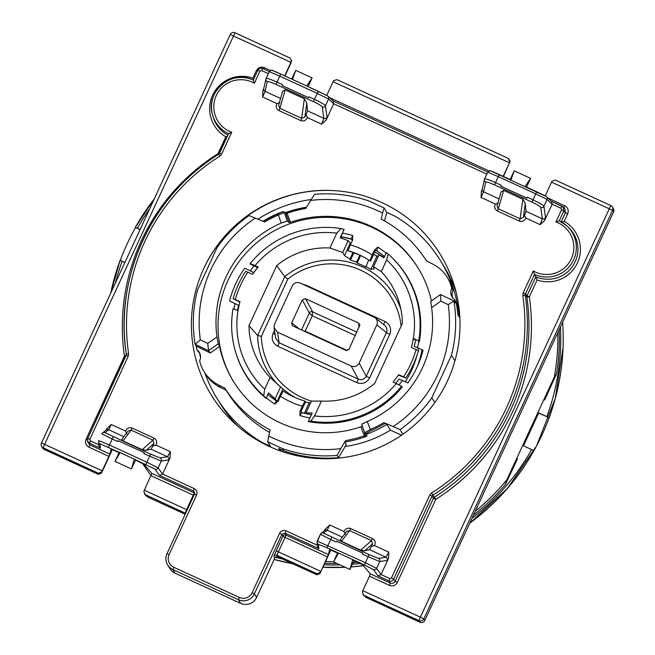 <?xml version="1.0" encoding="UTF-8"?>
<svg xmlns="http://www.w3.org/2000/svg" width="655" height="655" viewBox="0 0 655 655"><rect width="100%" height="100%" fill="white"/><g stroke="black" fill="none" stroke-linecap="round" stroke-linejoin="round"><path stroke-width="0.98" d="M237.978 310.691L233.074 308.669A94.279 94.099 148.5 0 0 263.744 395.743L264.694 389.16A88.867 88.687 -31.5 0 1 237.978 310.691L238.043 310.724A88.793 88.621 148.5 0 1 239.976 301.677L235.268 299.515A93.911 93.731 148.5 0 1 247.885 272.21L245.748 271.317A96.318 96.129 -31.5 0 0 233.131 298.623L235.268 299.515M257.767 267.576L250.382 264.161L250.161 263.547A97.595 97.398 148.5 0 1 340.993 228.554L336.785 233.147A92.175 91.995 -31.5 0 0 255.049 265.57L258.226 267.035A88.793 88.621 -31.5 0 0 252.593 274.371L247.885 272.21M340.993 228.554L344.072 229.373L340.174 237.798L348.19 240.639L350.302 243.079L344.522 255.581L349.909 259.093L352.939 252.535M351.014 243.455L350.302 243.079M373.677 254.353A88.793 88.621 148.5 0 1 376.912 256.261M378.369 256.22L377.075 255.909L371.098 268.845L374.013 269.148L373.546 266.667L379.016 254.82L383.871 257.89L386.335 252.568L388.014 253.968A94.279 94.099 148.5 0 1 418.676 341.042L419.331 341.853A94.516 94.328 -31.5 0 0 390.044 255.794L389.447 255.245M414.148 338.766A88.793 88.621 148.5 0 1 414.034 339.511L413.321 338.348A88.793 88.621 148.5 0 1 411.389 347.396L416.097 349.557A93.911 93.731 148.5 0 1 403.48 376.871L405.772 378.017A96.318 96.129 -31.5 0 0 418.389 350.703L416.097 349.557M405.772 378.017L399.165 375.348L398.772 374.701A88.793 88.621 -31.5 0 1 393.131 382.045L401.589 386.163A97.595 97.398 148.5 0 1 310.757 421.157L314.58 415.925A92.175 91.995 -31.5 0 0 396.316 383.502M310.757 421.157L308.325 421.386L312.214 412.969L305.95 412.953L306.172 413.665M276.787 401.024L275.116 398.78L268.525 392.869L266.151 398.436L268.525 392.869M368.667 259.986L365.858 267.084A74.236 74.089 -31.5 0 0 357.114 263.064L356.615 262.156A74.441 74.293 -31.5 0 0 350.49 260.125L349.909 259.093M371.098 268.845L371.254 269.672A74.441 74.293 -31.5 0 0 365.736 266.348M305.165 401.736A74.441 74.293 -31.5 0 0 309.111 403.005M356.615 262.156L359.841 255.155M353.856 252.846L350.49 260.125M294.234 397.151L295.012 397.47A74.236 74.089 -31.5 0 0 295.209 397.585M287.66 393.802L288.061 392.943L288.822 393.598A74.441 74.293 -31.5 0 0 294.341 396.922M288.822 393.598L288.511 394.277M348.19 240.639L342.712 252.486L329.915 247.999L336.785 233.147M344.522 255.581L342.712 252.486M288.061 392.943L282.894 388.964L277.294 401.081M264.694 389.16L270.097 377.46L282.894 388.964M280.594 386.933L275.116 398.78M310.716 402.645L309.258 402.686L304.378 413.24M305.95 412.953L311.42 401.106L321.441 401.073L314.58 415.925M418.389 350.703L418.701 351.219L418.291 351.031M360.61 255.499L357.114 263.064M417.21 366.775A92.404 92.224 -31.5 0 0 422.025 349.713M383.977 257.661A92.404 92.224 -31.5 0 0 374.75 252.019M351.08 243.308A92.404 92.224 -31.5 0 0 350.499 243.177M340.371 238.109L344.072 229.373M308.325 421.386L308.415 421.632A97.824 97.636 -31.5 0 0 402.244 386.974L401.589 386.163M413.321 338.348L413.387 338.381A88.867 88.687 -31.5 0 0 386.663 259.92L381.259 271.612L373.546 266.667M386.663 259.92L388.014 253.968M263.744 395.743L266.061 398.191M235.03 350.024L235.243 350.802A94.516 94.328 -31.5 0 0 266.151 398.436M278.629 385.337A73.769 73.622 148.5 0 1 257.595 335.466L248.974 325.682A76.758 76.602 -31.5 0 0 270.097 377.46M248.974 325.682L276.729 265.611L284.769 276.647A73.769 73.622 148.5 0 1 400.86 309.144M329.915 247.999A76.758 76.602 -31.5 0 0 276.729 265.611M233.131 298.623L239.861 302.094M403.48 376.871L398.772 374.701M321.441 401.073A76.758 76.602 -31.5 0 0 374.635 383.462L402.391 323.398A76.758 76.602 -31.5 0 0 381.259 271.612M305.492 298.68L358.506 323.054L359.873 324.864L349.066 349.213L345.873 350.4L292.359 325.707L291.68 322.833L302.299 299.859L305.492 298.68L312.574 311.796L312.271 315.767L309.381 312.975A2.407 2.399 151.6 0 1 312.574 311.796L356.934 332.191M359.169 363.091L376.822 324.896C377.894 322.113 377.329 319.714 375.135 317.7L300.178 283.034C296.715 281.838 294.054 282.821 292.195 285.981L274.543 324.176L274.06 327.631L277.483 332.151L351.186 366.047C354.65 367.234 357.311 366.251 359.169 363.091L366.251 376.216L386.409 332.601L389.799 334.296L369.641 377.91C366.669 382.962 362.411 384.534 356.869 382.626L358.269 379.163C361.732 380.358 364.393 379.376 366.251 376.216L369.641 377.91M401.122 326.133A70.159 70.019 -31.5 0 0 287.815 279.112L284.769 276.647L257.595 335.466L261.345 336.392A70.159 70.019 -31.5 0 0 311.584 401.122M356.869 382.626L277.745 346.249C272.693 343.285 271.129 339.028 273.045 333.493L275.125 334.41M355.362 335.581L312.271 315.767L305.165 331.135L303.576 330.947M376.822 324.896L386.409 332.601C387.482 329.817 386.917 327.418 384.722 325.404L375.135 317.7M255.049 265.57L250.161 263.547M413.387 338.381L418.676 341.042M274.06 327.631L275.755 338.422L279.145 342.778L358.269 379.163L351.186 366.047M277.745 346.249L279.145 342.778L277.483 332.151M305.77 285.605L305.975 285.154L385.099 321.54C390.151 324.503 391.715 328.753 389.799 334.296M383.593 324.495L385.099 321.54M347.404 350.556L305.165 331.135L304.804 331.512M263.457 221.406A118.105 117.867 148.5 0 1 277.466 214.185L278.35 215.028A116.901 116.672 -31.5 0 0 264.751 221.947L248.974 215.585A131.237 130.975 148.5 0 0 217.149 247.475L197.515 289.977A131.237 130.975 148.5 0 0 195.092 344.243L200.356 339.871L207.733 343.425L216.961 336.899L218.246 343.801L208.503 350.695L195.092 344.243L196.279 346.176A131.237 130.975 -31.5 0 0 196.893 349.623A9.031 9.014 -31.5 0 1 199.603 360.897A131.237 130.975 -31.5 0 0 200.373 363.476A36.123 36.05 -31.5 0 0 218.582 384.984L219.965 387.236C214.455 384.436 209.993 380.571 206.579 375.642L206.489 375.495M262.991 221.21A119.194 118.964 148.5 0 1 282.706 211.606A119.194 118.964 148.5 0 1 282.714 211.606L284.262 212.318L287.242 221.062L281.306 223.036L278.35 215.028M431.408 300.907A108.362 108.149 -31.5 0 0 290.427 222.291L289.248 222.626L285.924 213.595A1.204 1.204 127.8 0 0 285.531 213.063L283.869 211.778L285.924 213.595L287.103 213.268L286.743 212.195L284.376 212.891M371.197 430.491L370.239 429.533A116.901 116.672 -31.5 0 0 383.838 422.614L385.246 423.245A118.105 117.867 148.5 0 1 371.197 430.491L366.432 433.364L366.906 436.058A1.204 1.204 172.4 0 1 365.359 435.346L361.748 424.137L365.359 435.346L364.262 435.812L364.696 437.008L366.906 436.058M385.246 423.245L386.851 424.35A119.194 118.964 148.5 0 1 366.669 434.24L365.122 433.536M218.246 343.801L219.581 346.421A108.362 108.149 -31.5 0 0 360.938 426.79L362.035 426.323M269.557 432.406A119.194 118.964 148.5 0 1 226.663 391.084L226.245 390.396M218.582 384.984L224.87 388.145A119.194 118.964 -31.5 0 0 270.122 429.926L268.747 435.984A125.22 124.966 -31.5 0 0 340.772 448.634L345.537 440.643A117.99 117.761 -31.5 0 0 364.262 435.812L360.938 426.79M224.87 388.145L226.262 390.405L219.965 387.236M402.866 434.257L400.017 429.615L393.213 426.528A125.22 124.966 -31.5 0 0 448.233 304.681L440.856 301.136L440.479 294.504L453.899 300.964L455.086 302.897A131.237 130.975 -31.5 0 0 454.464 299.45L455.774 301.578A131.237 130.975 -31.5 0 1 456.068 303.142L456.339 303.592A131.237 130.975 148.5 0 1 457.878 314.899L459.27 317.151A131.237 130.975 148.5 0 0 394.801 216.101L386.818 212.408L384.043 207.889L382.618 213.088A125.22 124.966 -31.5 0 0 310.585 200.438L305.82 208.429A117.99 117.761 -31.5 0 0 287.103 213.268L290.427 222.291M383.838 422.614L393.213 426.528M386.851 424.35L390.421 430.155L401.523 435.19M447.291 277.425L448.593 279.554A36.123 36.05 148.5 0 1 452.302 287.733A131.237 130.975 -31.5 0 1 453.063 290.304L451.762 288.175A131.237 130.975 -31.5 0 0 450.992 285.596A36.123 36.05 -31.5 0 0 432.783 264.096L426.487 260.927A119.194 118.964 -31.5 0 0 381.243 219.147L382.618 213.088M360.471 255.434A79.861 79.697 148.5 0 0 353.086 252.593L348.018 250.718L350.36 244.864A84.282 84.118 148.5 0 1 372.212 254.91L374.464 250.03L377.812 247.074L376.756 250.939A90.3 90.12 148.5 0 1 384.436 256.67M340.821 236.897A90.3 90.12 148.5 0 1 351.121 239.149L352.693 235.522L352.619 239.984L350.36 244.864M300.015 411.152L300.719 410.079A1.809 1.801 148.5 0 0 301.849 412.568L311.42 414.697A90.3 90.12 -31.5 0 1 301.865 412.568L299.941 415.614L300.015 411.152L302.266 406.272A84.282 84.118 148.5 0 1 280.422 396.226L278.162 401.106L274.813 404.061L276.23 400.786L267.96 394.547A90.3 90.12 -31.5 0 0 276.156 400.737M280.422 396.226L283.173 391.043A78.264 78.117 -31.5 0 0 305.025 401.089L302.266 406.272M208.503 350.695L210.337 352.947L219.581 346.421M440.856 301.136L431.629 307.654L430.728 301.39L440.381 294.57M237.65 310.56A90.3 90.12 148.5 0 1 238.707 305.427L229.569 300.948A99.937 99.732 148.5 0 1 244.708 268.173L253.829 272.619M414.271 346.307L415.606 339.495A90.3 90.12 -31.5 0 1 414.279 346.29L423.065 350.196A99.937 99.732 148.5 0 1 407.918 382.962L399.141 379.065A90.3 90.12 -31.5 0 1 395.833 383.281L399.149 379.032M418.348 268.37A108.362 108.149 -31.5 0 0 291.057 223.322A108.362 108.149 -31.5 0 0 233.647 381.734M206.579 375.642L206.35 375.274A36.123 36.05 148.5 0 1 205.383 373.784L204.073 371.647M300.882 411.88L305.287 402.35L305.025 401.089M364.86 432.587L370.239 429.533M361.748 424.137L367.283 421.517L370.206 429.459M284.123 212.613L278.383 215.102M281.298 451.287L280.004 450.689L278.629 448.454L283.893 450.869L282.51 448.618L267.674 441.773L270.45 446.292L262.499 442.657A131.237 130.975 148.5 0 1 204.868 372.949M262.884 443.279L262.499 442.657M434.822 402.596L431.833 397.724L451.475 355.231L454.93 360.864M372.212 254.91L369.862 260.764A78.264 78.117 -31.5 0 0 348.018 250.718M278.359 400.688A1.809 1.801 148.5 0 1 276.23 400.786M374.668 250.718L373.997 251.487L374.464 250.03M373.997 251.487A1.809 1.801 148.5 0 1 376.641 250.742A90.3 90.12 -31.5 0 1 384.469 256.604M196.279 346.176L210.337 352.947M207.733 343.425L208.593 350.622M451.762 288.175A9.031 9.014 -31.5 0 0 454.464 299.45M364.696 437.008A119.194 118.964 148.5 0 1 344.767 442.059L346.315 444.581L338.52 457.665A131.237 130.975 148.5 0 1 283.893 450.869M390.421 430.155A119.194 118.964 148.5 0 1 345.16 446.522M453.063 290.304A9.031 9.014 -31.5 0 0 452.867 297.935M199.808 353.266A9.031 9.014 -31.5 0 0 198.203 351.751L196.893 349.623M287.242 221.062L289.248 222.626M431.629 307.654A108.362 108.149 148.5 0 1 367.283 421.517M216.961 336.899A108.362 108.149 148.5 0 1 281.306 223.036M375.479 250.447L370.566 261.083L369.862 260.764M300.719 410.079L300.563 411.053M280.004 450.689L281.347 449.698M267.674 441.773L268.747 435.984M340.772 448.634L337.128 455.405A131.237 130.975 148.5 0 1 282.51 448.618M337.128 455.405L338.52 457.665M384.477 220.915L386.818 212.408M257.964 219.106A131.237 130.975 148.5 0 1 311.19 199.521M310.585 200.438L314.629 194.314A131.237 130.975 148.5 0 1 369.248 201.101L384.043 207.889M431.833 397.724A131.237 130.975 148.5 0 1 400.017 429.615M255.376 218.025A125.22 124.966 -31.5 0 0 200.356 339.871M216.797 398.027L220.088 403.382A131.237 130.975 -31.5 0 0 237.945 426.307M200.52 357.638A131.237 130.975 148.5 0 1 199.595 353.02M448.233 304.681L453.899 300.964A131.237 130.975 148.5 0 1 451.475 355.231M456.142 292.384A131.237 130.975 -31.5 0 0 443.787 266.086L440.504 260.731M140.105 229.545L135.323 227.391L140.031 229.692M538.664 413.068L549.119 417.677A228.759 228.308 -31.5 0 0 563.063 347.306A228.759 228.308 -31.5 0 0 562.629 322.145A228.759 228.308 148.5 0 1 549.119 417.669L537.902 412.527M110.687 293.211A228.759 228.308 148.5 0 1 120.061 260.436L124.876 262.499M522.723 445.384L533.85 450.714A228.759 228.308 148.5 0 1 469.823 523.001A228.759 228.308 -31.5 0 0 533.858 450.714L533.858 450.812A228.677 228.227 -31.5 0 0 549.127 417.767M142.626 463.478A228.759 228.308 -31.5 0 0 151.068 475.62A228.759 228.308 148.5 0 1 142.626 463.478M274.167 559.468A228.759 228.308 -31.5 0 0 292.629 563.685A228.759 228.308 148.5 0 1 274.167 559.468M322.907 567.214A228.759 228.308 -31.5 0 0 345.16 567.222A228.759 228.308 148.5 0 1 322.907 567.205M351.096 566.862A228.759 228.308 -31.5 0 0 363.238 565.633A228.759 228.308 148.5 0 1 351.096 566.862M135.487 227.555A228.677 228.227 -31.5 0 0 120.258 260.477M366.432 433.364L364.892 432.668M277.466 214.185L282.714 211.606M340.887 236.733A90.3 90.12 -31.5 0 1 350.998 238.952A1.809 1.801 148.5 0 1 352.316 240.631M282.583 211.884L284.098 212.531M344.767 442.059L345.537 440.643M322.244 106.945C321.638 105.889 318.731 104.137 313.54 101.681L314.474 99.38C320.966 102.45 324.626 104.579 325.437 105.774L327.025 117.18A2.407 2.383 172.1 0 1 323.824 118.342L322.244 106.945A2.407 2.383 -7.9 0 0 325.437 105.774L328.589 98.962L317.249 93.387L318.33 91.332L328.049 96.211L333.248 101.091L333.69 103.752L328.589 98.962A2.407 2.399 -46.8 0 0 328.081 96.236M317.045 542.397A2.407 2.407 -6.2 0 0 318.42 544.289L318.895 548.685L317.503 546.663L317.036 542.365A2.407 2.407 -6.2 0 1 317.249 541.104M106.249 430.024A2.407 2.407 51.3 0 1 108.73 429.729L105.095 432.644A2.407 2.407 -128.7 0 0 102.622 432.93M106.225 430.04L102.598 432.947A2.407 2.407 -128.7 0 0 101.91 433.823L101.869 433.913M324.397 530.755L325.15 529.281L329.719 524.966L327.205 530.198A2.407 2.407 -128.7 0 0 324.733 530.484M342.311 537.141L327.205 530.198L323.578 533.113A2.407 2.407 -128.7 0 0 321.097 533.399M324.708 530.509L321.073 533.416A2.407 2.407 -128.7 0 0 320.393 534.292L317.249 541.087L365.318 562.661L376.584 568.384L381.071 574.517L378 575.868L373.391 569.572A2.407 2.399 -36.2 0 0 376.584 568.384L379.736 561.572L368.085 556.668L369.158 554.613L378.549 558.387L385.942 557.208A2.407 2.399 81 0 1 387.13 560.402L379.736 561.572A2.407 2.399 -99 0 0 378.549 558.387M263.744 88.671A2.407 2.391 12.7 0 0 265.087 91.332L262.573 96.989L262.892 90.718M313.54 101.681L276.042 84.43C270.851 82.121 267.928 81.195 267.273 81.662A2.407 2.391 -167.3 0 1 265.93 79.001M263.752 88.638L265.938 78.968A2.407 2.391 -167.3 0 1 266.102 78.494C267.003 78.06 270.621 79.288 276.975 82.137L282.616 84.732L282.223 85.584L308.44 97.644L308.841 96.793L308.431 97.693L282.231 85.592M490.923 170.971L546.532 196.68L551.731 201.552L552.173 204.204L547.064 199.431L543.92 206.243L545.5 217.648L544.731 220.317L552.165 204.221M100.42 448.225L99.02 446.194L98.561 441.904A2.407 2.407 -6.2 0 0 99.945 443.828L100.42 448.225L89.514 443.206L90.447 440.897L98.823 444.745M482.227 189.139A2.407 2.391 12.7 0 0 483.57 191.8L481.057 197.45L481.376 191.178M484.413 179.437L484.594 178.93A2.407 2.391 12.7 0 0 484.413 179.437L482.236 189.107M484.413 179.47A2.407 2.391 12.7 0 0 485.756 182.131L483.57 191.8L499.061 198.923M327.025 117.18L326.247 119.849L321.679 124.163L323.824 118.342L307.482 110.826L306.073 114.731L307.351 117.572C305.991 120.553 303.781 121.552 300.719 120.577L278.924 110.548C276.189 108.869 275.518 106.536 276.901 103.572L279.865 102.679M105.922 430.286L106.667 428.812L111.244 424.505L108.73 429.729L123.828 436.672M364.802 550.732L360.676 550.151L371.426 540.621L372.523 543.887L364.802 550.732L369.6 549.692L385.942 557.208L388.824 552.149L388.505 558.42L387.13 560.402M527.316 197.253L526.915 198.162L500.69 186.102L526.923 198.113L527.316 197.253L532.957 199.849C539.45 202.911 543.101 205.048 543.92 206.243A2.407 2.383 -7.9 0 1 540.727 207.406C540.113 206.358 537.215 204.606 532.024 202.141L494.525 184.898C489.334 182.589 486.411 181.664 485.756 182.131M105.095 432.644L150.683 454.144L160.074 457.919A2.407 2.399 81 0 1 161.253 461.112L143.961 453.612L144.354 452.752L118.137 440.7L117.744 441.552L112.103 438.956L101.902 433.831L102.598 432.947M336.629 541.169L362.862 553.197L362.444 554.073L362.837 553.221L336.621 541.169L336.228 542.021L330.587 539.425L320.385 534.3L321.073 533.416M318.895 548.685L285.089 533.145L286.006 535.069L328.401 554.564L319.951 573.6L316.758 574.779L277.982 556.947A2.407 2.407 -31.5 0 0 274.789 558.125L256.613 597.45A12.044 12.019 148.5 0 1 240.647 603.345L175.098 573.207A12.044 12.019 148.5 0 1 169.882 568.581L167.672 564.97A12.044 12.019 -31.5 0 0 172.887 569.596L175.098 573.207M268.321 73.671L261.558 70.56L262.647 68.505L269.295 71.567L262.647 68.505C260.567 67.792 258.971 68.382 257.857 70.273C258.971 68.382 260.559 67.792 262.63 68.497M551.551 201.355L562.039 206.178L560.958 208.241L552.173 204.204M168.646 459.933A2.407 2.399 -99 0 0 167.467 456.74L170.341 451.68L170.03 457.951L168.646 459.933L161.253 461.112L158.109 467.924L162.587 474.048L159.517 475.399L154.916 469.103L134.283 459.163L135.544 460.064L131.434 468.947L115.051 461.415L119.153 452.531L120.021 452.605L99.945 443.828M128.184 430.925L131.139 430.13L123.009 440.864L121.846 439.292L128.175 430.941M126.824 433.897L125.572 431.088C126.931 428.116 129.141 427.109 132.195 428.092L153.999 438.113L152.942 440.152L154.04 443.419L146.327 450.263L142.192 449.682L123.009 440.864M519.202 221.046L497.399 211.016L498.324 208.773L496.998 206.104L501.116 191.833L503.646 190.392L522.829 199.218L525.285 203.427L525.965 211.295L524.557 215.192L525.826 218.041C524.467 221.022 522.264 222.02 519.202 221.046L520.127 218.795L522.829 199.218M372.474 538.582L371.426 540.621L349.623 530.599L341.492 541.333L340.322 539.761L346.863 531.164L349.623 530.599L350.679 528.56L372.474 538.582C375.209 540.269 375.88 542.594 374.496 545.558L371.508 546.417L372.523 543.887M278.588 105.349L282.632 91.364L285.162 89.923L279.849 108.304L278.588 105.357M306.802 102.958L304.862 117.016L301.644 118.326L304.354 98.749L306.802 102.958L307.482 110.826M525.285 203.427L523.345 217.476L520.127 218.795L498.324 208.773L503.646 190.392M429.77 495.016L432.03 496.146L393.696 579.11C392.582 581.01 390.986 581.599 388.906 580.879L389.84 578.57L391.436 577.98L429.77 495.016L431.579 492.953A199.308 198.915 148.5 0 0 522.813 295.511L525.269 295.282A201.715 201.314 148.5 0 1 432.939 495.115L431.579 492.953M544.731 220.317L540.154 224.632L542.307 218.811L540.727 207.406M523.345 217.476L524.557 215.192M341.492 541.333L360.676 550.151M369.6 549.692L371.508 546.417M146.327 450.263L151.117 449.224L154.04 443.419M153.999 438.113C156.733 439.8 157.405 442.125 156.013 445.089L153.024 445.949M326.763 95.384L333.608 80.614L337.055 79.681L508.755 158.633L509.95 161.703L510.155 161.015M503.187 176.334L509.451 162.792L333.092 81.687M263.728 69.004L264.383 67.653L270.49 70.462M563.832 207.66L564.774 205.785C567.934 207.635 568.908 210.296 567.713 213.759L565.445 212.629L564.741 208.585L563.095 206.923L563.808 210.967L561.54 209.829L560.958 208.241M135.487 460.178L143.887 464.158L151.854 473.377L144.321 490.218L186.626 509.664L194.248 492.871L193.331 490.947L159.517 475.399M98.479 473.246L101.697 471.944L101.476 473.131L98.275 474.31L98.479 473.246L43.214 447.832L44.614 444.36L102.205 470.847L109.925 454.095L89.931 444.909L89.514 443.206L87.524 440.799L87.966 442.583L89.931 444.909L88.998 447.218C85.846 445.367 84.863 442.706 86.067 439.243L124.442 356.181L125.858 355.943M389.389 585.349L390.323 583.04C392.402 583.752 393.999 583.163 395.112 581.272L433.495 498.201A2.407 2.399 144.6 0 1 434.396 497.178L435.755 499.339L433.495 498.201L432.03 496.146L432.939 495.115L434.396 497.178A202.264 201.863 -31.5 0 0 526.874 297.043A2.407 2.399 137.8 0 1 527.07 295.692L529.33 296.821L526.874 297.043L525.269 295.282L525.466 293.931L527.07 295.692L535.823 276.754A30.056 29.999 -31.5 0 0 568.147 227.048L566.747 225.77A29.508 29.45 148.5 0 1 534.513 274.347L537.125 279.947L529.33 296.821A204.671 204.262 148.5 0 1 435.755 499.339L397.372 582.401C395.514 585.562 392.853 586.544 389.389 585.349L369.494 576.203L370.329 573.846L390.323 583.04L388.906 580.879L378 575.868M497.399 211.016C494.672 209.33 493.993 207.005 495.385 204.041L498.349 203.148M326.247 119.849L333.69 103.752L486.804 174.14M162.587 474.048L170.03 457.951M345.3 534.365L344.047 531.557C345.406 528.577 347.617 527.578 350.679 528.56M381.071 574.517L388.505 558.42M447.619 380.629A134.381 134.111 -31.5 0 0 330.914 190.474A134.381 134.111 -31.5 0 0 269.369 446.481A134.381 134.111 -31.5 0 0 447.619 380.629M484.61 178.897L487.729 172.142L484.585 178.93C485.478 178.528 489.105 179.757 495.458 182.606L501.1 185.201L500.707 186.053M87.524 440.799L87.745 438.424L126.284 354.101L128.585 353.626A199.308 198.915 148.5 0 1 219.818 156.177L221.627 154.121L231.731 132.261L228.57 133.661A29.508 29.45 148.5 0 1 221.881 84.479A29.508 29.45 148.5 0 1 253.313 80.115L254.369 83.267L259.961 71.149L257.857 70.273L253.288 80.164M551.494 201.331L563.095 206.923M125.523 356.664L124.442 356.181A204.671 204.262 148.5 0 1 218.017 153.671L218.893 154.064M545.5 217.648A2.407 2.383 172.1 0 1 542.307 218.811L525.965 211.295M304.354 98.749L285.162 89.923M323.578 533.113L369.158 554.613M304.862 117.016L306.073 114.731M527.905 296.15A16.858 16.825 -31.5 0 0 526.857 296.969M132.195 428.092L131.139 430.13L152.942 440.152L142.192 449.682M278.924 110.548L279.849 108.304L301.644 118.326L300.719 120.577M118.146 440.7L144.378 452.728L143.961 453.612M227.367 136.265L225.819 136.789A32.463 32.406 148.5 0 1 222.561 82.858L224.223 81.678A32.463 32.406 148.5 0 1 252.92 78.133L253.534 79.632M561.016 222.225L564.233 221.292A32.463 32.406 148.5 0 1 580.166 245.363L580.355 247.385A32.463 32.406 148.5 0 1 537.125 279.947M363.075 594.765L363.738 595.223L362.313 591.792L369.494 576.203M551.567 182.155L552.091 181.083L555.53 180.15L610.796 205.555A3.611 3.611 0 0 1 612.359 206.947L613.35 208.56A3.611 3.603 148.5 0 1 613.547 211.958L612.556 210.345L423.793 618.869L420.395 617.166L610.788 205.555A3.611 3.603 148.5 0 1 612.556 210.345L551.567 182.155L545.238 195.853M291.647 60.694L284.712 75.874M522.813 295.511L523.206 292.801L525.466 293.931L534.513 274.347L533.309 270.941A27.101 27.051 -31.5 0 0 571.365 258.741A27.101 27.051 -31.5 0 0 555.939 221.947L559.255 220.8A29.508 29.45 148.5 0 1 566.747 225.77L559.231 220.792M613.547 211.958L424.784 620.481A3.611 3.603 148.5 0 1 419.994 622.25L365.924 597.385L362.993 594.691M185.193 514.281L147.441 496.916L144.518 494.23M144.321 490.218L143.83 491.324L145.254 494.754L147.441 496.916M144.591 494.296L185.226 513.135L186.626 509.664L187.207 509.926M508.55 159.697L509.942 161.728M510.13 161.163L503.458 176.457M316.758 574.779L316.963 573.715L320.18 572.413M290.967 62.323L230.216 34.518A3.611 3.603 148.5 0 1 235.006 32.758L290.271 58.164L291.475 61.234L291.671 60.547M291.246 62.421L284.974 75.996M509.729 162.89L509.95 161.703L509.451 162.792M109.925 454.095L111.121 449.093L119.104 452.646M102.205 470.847L101.697 471.944M101.476 473.131L112.365 449.559M353.962 560.647L362.362 564.618L370.329 573.846M328.401 554.564L329.604 549.553L337.579 553.115M319.951 573.6L330.849 550.028M98.275 474.31L44.204 449.445A3.611 3.603 148.5 0 1 42.64 448.061L41.65 446.448A3.611 3.603 148.5 0 1 41.453 443.05L230.216 34.527A3.611 3.611 0 0 1 235.006 32.75L290.337 58.197M510.966 179.92L514.216 170.832L510.188 179.552M134.283 459.163L131.434 468.947M308.841 96.793L314.474 99.38L317.249 93.387L279.75 76.144L280.831 74.089L292.482 79.452L295.741 70.363L291.704 79.091M526.571 187.093L530.607 178.365L525.138 186.438M525.179 186.454L536.813 191.8L535.725 193.855L498.226 176.613L494.525 184.898M352.717 559.583L349.917 569.416L354.019 560.533L352.717 559.583L338.545 553.066L333.534 561.875L349.917 569.416M338.545 553.066L337.636 552.992L333.534 561.875M134.242 459.114L120.061 452.597L115.051 461.415M308.096 86.624L312.124 77.896L295.741 70.363M292.482 79.452L306.655 85.969L312.124 77.896M306.655 85.969L327.41 95.777M514.216 170.832L530.607 178.365M473.459 515.141A225.148 224.706 148.5 0 0 505.406 484.446L517.565 458.737M357.474 562.26A225.148 224.706 148.5 0 1 353.029 562.686M336.998 563.472A225.148 224.706 148.5 0 1 324.716 563.3M559.214 329.555A225.148 224.706 148.5 0 1 556.57 373.718L544.723 399.951M325.519 561.564A224.043 223.601 -31.5 0 0 333.608 561.712M475.235 511.293A224.043 223.601 -31.5 0 0 506.757 479.943L554.384 376.871A224.043 223.601 -31.5 0 0 557.806 332.601M554.384 376.871L556.57 373.718M505.406 484.446L506.757 479.943M523.55 445.768L538.737 412.904M418.496 348.092A88.793 88.621 148.5 0 1 418.046 350.531M416.899 355.477A88.793 88.621 148.5 0 1 405.248 381.734M288.691 393.884A73.769 73.622 148.5 0 1 287.889 393.311L288.691 393.884M273.045 333.493L274.486 330.374M301.513 329.997L309.381 312.975L302.299 299.859M291.68 322.833L299.384 329.023M359.177 327.336L358.506 323.054M303.011 284.335L305.975 285.154M287.815 279.112L261.345 336.392M402.358 380.408A93.911 93.731 148.5 0 1 398.952 384.829M309.921 417.931A93.911 93.731 148.5 0 1 299.941 415.614M274.813 404.061A93.911 93.731 148.5 0 1 266.413 397.872M233.95 309.029A93.911 93.731 148.5 0 1 235.129 303.502M250.267 270.736A93.911 93.731 148.5 0 1 254.05 265.848M342.516 233.172A93.911 93.731 148.5 0 1 352.693 235.522M377.812 247.074A93.911 93.731 148.5 0 1 386.065 253.141M418.832 341.23A93.911 93.731 148.5 0 1 417.505 347.633M452.302 287.733L450.992 285.596M238.584 305.23A90.3 90.12 -31.5 0 0 237.511 310.503M257.644 267.51A90.3 90.12 -31.5 0 0 253.731 272.464M306.63 207.144L286.743 212.195A119.194 118.964 148.5 0 1 306.532 207.16M274.15 559.493A228.652 228.202 -31.5 0 0 292.769 563.742L274.15 559.493M322.882 567.263A228.652 228.202 -31.5 0 0 345.283 567.287L322.882 567.263M351.064 566.935A228.652 228.202 -31.5 0 0 363.296 565.699L351.064 566.935M563.063 347.477L555.358 398.207L536.519 445.973L507.502 488.335L469.741 523.181A228.652 228.202 -31.5 0 0 563.063 347.477L563.063 347.306M546.884 416.572A226.401 225.959 -31.5 0 0 560.483 326.796M149.659 208.855A226.401 225.959 -31.5 0 0 137.386 228.268M154.228 198.973L135.331 227.375A228.759 228.308 148.5 0 1 154.22 198.989M122.133 261.271A226.401 225.959 -31.5 0 0 115.313 283.189M275.452 557.266A226.401 225.959 -31.5 0 0 282.567 559.051M324.029 564.774A226.401 225.959 -31.5 0 0 340.142 564.921M352.292 564.266A226.401 225.959 -31.5 0 0 360.16 563.496M472.042 518.211A226.401 225.959 -31.5 0 0 531.639 449.584M333.01 100.862L487.778 172.036M327.377 556.832L285.072 537.387L286.006 535.069A2.407 2.399 -25.4 0 0 282.813 536.249L281.896 534.324L285.089 533.145L286.022 530.828L317.307 545.214M267.273 81.662L265.087 91.332L280.586 98.455M546.557 196.705A2.407 2.399 133.2 0 1 547.064 199.431L535.725 193.855L532.024 202.141M98.766 440.635A2.407 2.407 -6.2 0 0 98.561 441.904M338.504 553.074L326.886 547.736L331.659 537.37M326.886 547.736L318.42 544.289M266.127 78.428L269.246 71.682L279.75 76.144L276.042 84.43M98.561 441.896L98.766 440.618L109.336 444.95L146.835 462.193L150.683 454.144M145.901 464.51L146.835 462.193L158.109 467.924A2.407 2.399 143.8 0 1 154.916 469.103M317.036 542.365L320.352 534.374M274.789 558.125L273.798 556.513L282.813 536.249L285.072 537.387L278.383 551.862L320.688 571.316M162.579 474.064L194.257 488.63L193.331 490.947L194.486 492.077L194.502 494.132L194.486 492.077M381.063 574.533L389.84 578.57M540.154 224.632L525.826 218.041M276.901 103.572L262.573 96.989M374.496 545.558L388.824 552.149M160.074 457.919L167.467 456.74L151.117 449.224M156.013 445.089L170.341 451.68M111.244 424.505L125.572 431.088M329.563 97.628L488.974 170.93M548.038 198.088L564.774 205.785M193.896 495.45L151.01 475.735M151.854 473.377L194.248 492.871A2.407 2.399 -25.4 0 1 194.723 493.166M108.894 456.371L88.998 447.218M495.385 204.041L481.057 197.45M321.679 124.163L307.351 117.572M261.558 70.56L259.961 71.149M254.369 83.267A27.101 27.051 -31.5 0 0 216.306 95.466A27.101 27.051 -31.5 0 0 231.731 132.261M219.818 156.177L218.614 154.269A201.715 201.314 148.5 0 0 126.284 354.101L126.087 355.452L128.192 356.336L128.585 353.626M128.192 356.336L89.858 439.3L90.447 440.897M194.257 488.63C196.787 490.12 197.573 492.241 196.606 495.016L169.113 554.523A9.628 9.612 148.5 0 0 173.812 567.279L239.362 597.425A9.628 9.612 148.5 0 0 252.134 592.701L254.402 593.839L256.613 597.45M286.022 530.828C283.247 529.879 281.118 530.665 279.636 533.186L252.134 592.701M329.719 524.966L344.047 531.557M523.206 292.801L533.309 270.941M555.939 221.947L561.54 209.829M44.204 449.445L43.214 447.832A3.611 3.603 148.5 0 1 41.65 446.448A3.611 3.611 0 0 1 41.453 443.042L230.216 34.518M235.006 32.75L44.614 444.36L41.453 443.042M424.784 620.481L423.793 618.869A3.611 3.603 148.5 0 1 419.003 620.637L420.395 617.166L362.805 590.679M126.284 354.101C114.093 277.024 151.952 195.084 218.614 154.269L228.57 133.661M221.627 154.121L219.523 153.237L218.614 154.269M276.123 550.732L278.383 551.862L276.991 555.334L277.982 556.947M273.798 556.513A2.407 2.407 148.5 0 1 276.991 555.334L316.963 573.715M185.512 513.594L185.226 513.135A2.407 2.407 148.5 0 1 185.619 513.364M126.087 355.452L87.745 438.416L89.858 439.3M397.372 582.401L395.112 581.272L393.696 579.11L391.436 577.98M561.212 221.791L565.445 212.629L563.808 210.967L559.354 220.588M87.418 439.849L86.067 439.243M257.481 71.084L256.4 70.601C258.258 67.44 260.919 66.458 264.383 67.653M279.636 533.186L281.896 534.324L254.402 593.839A12.044 12.019 -31.5 0 1 238.428 599.734L239.362 597.425M169.113 554.523L167.009 553.647L194.502 494.132L196.606 495.016M203.656 268.771A135.274 135.004 148.5 0 1 331.209 190.482M373.391 569.572L364.385 564.978L368.085 556.668L362.444 554.073M498.226 176.613L487.729 172.134C491.987 169.064 490.382 171.659 492.429 171.504L499.315 174.557L498.226 176.613M536.813 191.8L545.893 196.246M272.439 70.503L280.831 74.089L273.946 71.035C271.907 71.19 273.503 68.595 269.246 71.665L265.938 78.968M113.184 436.901L108.403 447.267M257.857 70.273L253.313 80.115C231.968 68.931 204.933 91.896 212.539 114.781L213.047 116.615A30.056 29.999 -31.5 0 0 227.899 135.11M567.713 213.759L564.233 221.292M252.92 78.133L256.4 70.601M218.017 153.671L225.819 136.789M173.812 567.279L172.887 569.596L238.428 599.734L240.647 603.345M167.009 553.647A12.044 12.019 -31.5 0 0 167.672 564.97C165.559 561.31 165.338 557.536 167.009 553.647L194.502 494.14M419.994 622.25L419.003 620.637L363.738 595.223L365.924 597.385M364.385 564.978L352.767 559.632M278.547 400.459C278.874 400.835 278.097 400.942 276.222 400.778M352.284 240.934L352.046 239.738M301.857 412.568L300.817 411.774M284.72 212.826L286.743 212.195M120.053 260.436L110.679 293.219M105.782 430.515L106.765 428.599M325.248 529.068L324.266 530.984M87.745 438.416L87.524 440.741M562.039 206.178L563.063 206.898M203.525 269.041C225.32 220.301 278.178 187.854 331.504 190.499M481.278 191.391L482.26 189.017M262.794 90.922L263.777 88.548M228.595 133.604L219.523 153.237M510.941 179.904L499.315 174.557M318.33 91.332L306.704 85.985M292.466 79.435L280.831 74.089M555.456 180.109L610.788 205.555"/></g></svg>
